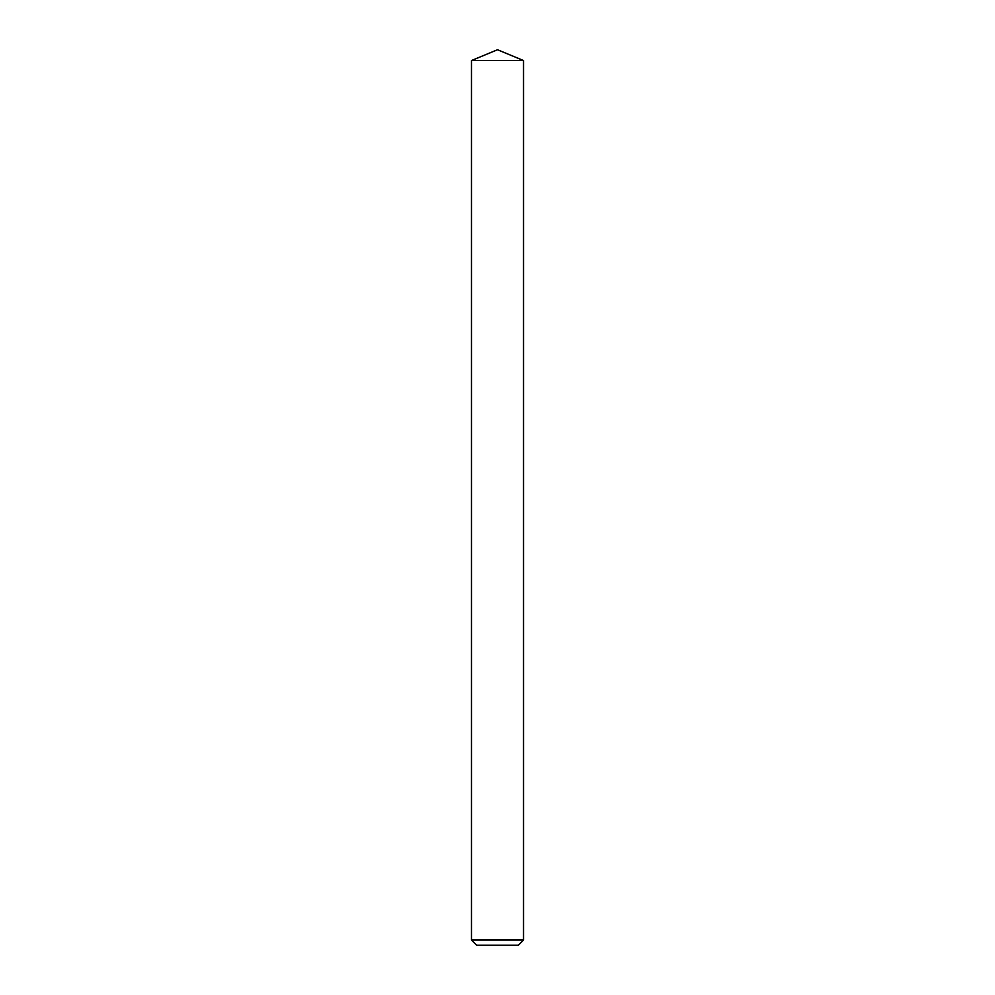 <?xml version="1.0" encoding="UTF-8"?>
<svg xmlns="http://www.w3.org/2000/svg" width="995" height="995" viewBox="0 0 995 995"><rect width="100%" height="100%" fill="white"/><g stroke="black" fill="none" stroke-linecap="round" stroke-linejoin="round"><path stroke-width="1.49" d="M518.32 945.25L476.68 945.25L471.468 940.039L523.532 940.039L518.32 945.25M471.468 60.533L497.5 49.75L523.532 60.533L471.468 60.533L471.468 940.039M523.532 60.533L523.532 940.039"/></g></svg>
